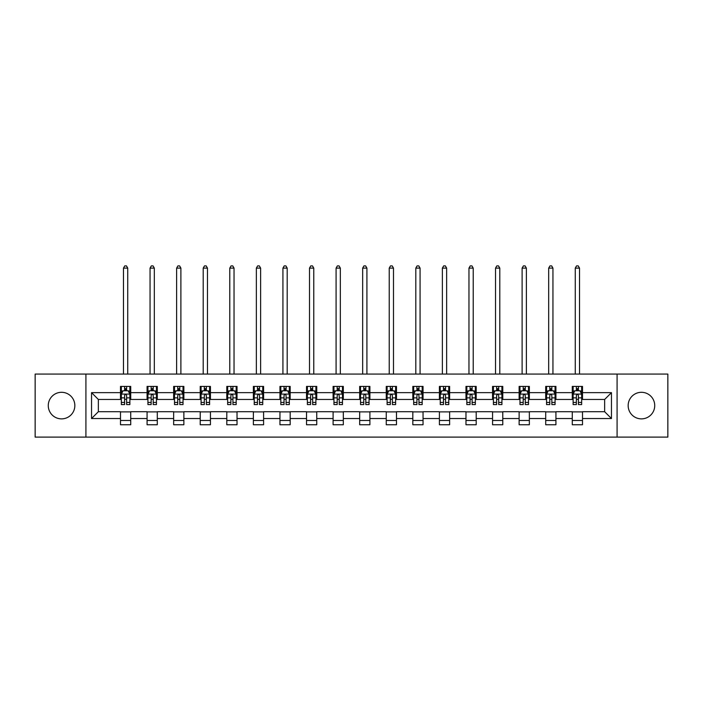 <?xml version="1.0" encoding="UTF-8"?>
<svg xmlns="http://www.w3.org/2000/svg" width="703" height="703" viewBox="0 0 703 703"><rect width="100%" height="100%" fill="white"/><g stroke="black" fill="none" stroke-linecap="round" stroke-linejoin="round"><path stroke-width="1.05" d="M641.444 392.3A13.287 13.287 0 0 0 628.157 405.587A13.287 13.287 0 0 0 641.444 418.874A13.287 13.287 0 0 0 654.73 405.587A13.287 13.287 0 0 0 641.444 392.3M61.556 392.3A13.287 13.287 0 0 0 48.27 405.587A13.287 13.287 0 0 0 61.556 418.874A13.287 13.287 0 0 0 74.843 405.587A13.287 13.287 0 0 0 61.556 392.3M617.085 437.108L667.85 437.108L667.85 374.075L617.085 374.075L617.085 437.108L85.915 437.108L85.915 374.075L35.15 374.075L35.15 437.108L85.915 437.108M617.085 374.075L85.915 374.075M582.506 392.643L582.506 386.422L572.277 386.422L572.277 392.643L555.924 392.643L555.924 386.422L545.704 386.422L545.704 392.643L529.35 392.643L529.35 386.422L519.13 386.422L519.13 392.643L502.777 392.643L502.777 386.422L492.557 386.422L492.557 392.643L476.203 392.643L476.203 386.422L465.975 386.422L465.975 392.643L449.621 392.643L449.621 386.422L439.401 386.422L439.401 392.643L423.048 392.643L423.048 386.422L412.828 386.422L412.828 392.643L396.474 392.643L396.474 386.422L386.255 386.422L386.255 392.643L369.901 392.643L369.901 386.422L359.681 386.422L359.681 392.643L343.319 392.643L343.319 386.422L333.099 386.422L333.099 392.643L316.745 392.643L316.745 386.422L306.526 386.422L306.526 392.643L290.172 392.643L290.172 386.422L279.952 386.422L279.952 392.643L263.599 392.643L263.599 386.422L253.379 386.422L253.379 392.643L237.025 392.643L237.025 386.422L226.797 386.422L226.797 392.643L210.443 392.643L210.443 386.422L200.223 386.422L200.223 392.643L183.87 392.643L183.87 386.422L173.65 386.422L173.65 392.643L157.296 392.643L157.296 386.422L147.076 386.422L147.076 392.643L130.723 392.643L130.723 386.422L120.494 386.422L120.494 392.643L91.539 392.643L91.539 418.531L98.35 411.721L120.494 411.721L120.494 424.753L130.723 424.753L130.723 411.721L147.076 411.721L147.076 424.753L157.296 424.753L157.296 411.721L173.65 411.721L173.65 424.753L183.87 424.753L183.87 411.721L200.223 411.721L200.223 424.753L210.443 424.753L210.443 411.721L226.797 411.721L226.797 424.753L237.025 424.753L237.025 411.721L253.379 411.721L253.379 424.753L263.599 424.753L263.599 411.721L279.952 411.721L279.952 424.753L290.172 424.753L290.172 411.721L306.526 411.721L306.526 424.753L316.745 424.753L316.745 411.721L333.099 411.721L333.099 424.753L343.319 424.753L343.319 411.721L359.681 411.721L359.681 424.753L369.901 424.753L369.901 411.721L386.255 411.721L386.255 424.753L396.474 424.753L396.474 411.721L412.828 411.721L412.828 424.753L423.048 424.753L423.048 411.721L439.401 411.721L439.401 424.753L449.621 424.753L449.621 411.721L465.975 411.721L465.975 424.753L476.203 424.753L476.203 411.721L492.557 411.721L492.557 424.753L502.777 424.753L502.777 411.721L519.13 411.721L519.13 424.753L529.35 424.753L529.35 411.721L545.704 411.721L545.704 424.753L555.924 424.753L555.924 411.721L572.277 411.721L572.277 424.753L582.506 424.753L582.506 411.721L604.65 411.721L604.65 399.453L582.506 399.453L582.506 392.643L611.461 392.643L611.461 418.531L582.506 418.531M572.277 418.531L555.924 418.531M545.704 418.531L529.35 418.531M519.13 418.531L502.777 418.531M492.557 418.531L476.203 418.531M465.975 418.531L449.621 418.531M439.401 418.531L423.048 418.531M412.828 418.531L396.474 418.531M386.255 418.531L369.901 418.531M359.681 418.531L343.319 418.531M333.099 418.531L316.745 418.531M306.526 418.531L290.172 418.531M279.952 418.531L263.599 418.531M253.379 418.531L237.025 418.531M226.797 418.531L210.443 418.531M200.223 418.531L183.87 418.531M173.65 418.531L157.296 418.531M147.076 418.531L130.723 418.531M120.494 418.531L91.539 418.531M572.277 392.643L572.277 399.453L555.924 399.453L555.924 392.643M545.704 392.643L545.704 399.453L529.35 399.453L529.35 392.643M519.13 392.643L519.13 399.453L502.777 399.453L502.777 392.643M492.557 392.643L492.557 399.453L476.203 399.453L476.203 392.643M465.975 392.643L465.975 399.453L449.621 399.453L449.621 392.643M439.401 392.643L439.401 399.453L423.048 399.453L423.048 392.643M412.828 392.643L412.828 399.453L396.474 399.453L396.474 392.643M386.255 392.643L386.255 399.453L369.901 399.453L369.901 392.643M359.681 392.643L359.681 399.453L343.319 399.453L343.319 392.643M333.099 392.643L333.099 399.453L316.745 399.453L316.745 392.643M306.526 392.643L306.526 399.453L290.172 399.453L290.172 392.643M279.952 392.643L279.952 399.453L263.599 399.453L263.599 392.643M253.379 392.643L253.379 399.453L237.025 399.453L237.025 392.643M226.797 392.643L226.797 399.453L210.443 399.453L210.443 392.643M200.223 392.643L200.223 399.453L183.87 399.453L183.87 392.643M173.65 392.643L173.65 399.453L157.296 399.453L157.296 392.643M147.076 392.643L147.076 399.453L130.723 399.453L130.723 392.643M120.494 392.643L120.494 399.453L98.35 399.453L91.539 392.643M98.35 399.453L98.35 411.721M611.461 418.531L604.65 411.721M604.65 399.453L611.461 392.643M120.494 390.683L121.347 390.683M124.589 390.683L126.628 390.683M129.87 390.683L130.723 390.683M120.494 399.286L121.347 399.286M124.589 399.286L126.628 399.286M129.87 399.286L130.723 399.286M120.494 411.888L130.723 411.888M120.494 420.491L130.723 420.491M147.076 411.888L157.296 411.888M147.076 420.491L157.296 420.491M147.076 390.683L147.929 390.683M151.163 390.683L153.21 390.683M156.444 390.683L157.296 390.683M147.076 399.286L147.929 399.286M151.163 399.286L153.21 399.286M156.444 399.286L157.296 399.286M173.65 411.888L183.87 411.888M173.65 420.491L183.87 420.491M173.65 390.683L174.502 390.683M177.736 390.683L179.783 390.683M183.017 390.683L183.87 390.683M173.65 399.286L174.502 399.286M177.736 399.286L179.783 399.286M183.017 399.286L183.87 399.286M200.223 411.888L210.443 411.888M200.223 420.491L210.443 420.491M200.223 390.683L201.076 390.683M204.309 390.683L206.357 390.683M209.591 390.683L210.443 390.683M200.223 399.286L201.076 399.286M204.309 399.286L206.357 399.286M209.591 399.286L210.443 399.286M226.797 411.888L237.025 411.888M226.797 420.491L237.025 420.491M226.797 390.683L227.649 390.683M230.892 390.683L232.93 390.683M236.173 390.683L237.025 390.683M226.797 399.286L227.649 399.286M230.892 399.286L232.93 399.286M236.173 399.286L237.025 399.286M253.379 411.888L263.599 411.888M253.379 420.491L263.599 420.491M253.379 390.683L254.231 390.683M257.465 390.683L259.512 390.683M262.746 390.683L263.599 390.683M253.379 399.286L254.231 399.286M257.465 399.286L259.512 399.286M262.746 399.286L263.599 399.286M279.952 411.888L290.172 411.888M279.952 420.491L290.172 420.491M279.952 390.683L280.805 390.683M284.038 390.683L286.086 390.683M289.32 390.683L290.172 390.683M279.952 399.286L280.805 399.286M284.038 399.286L286.086 399.286M289.32 399.286L290.172 399.286M306.526 411.888L316.745 411.888M306.526 420.491L316.745 420.491M306.526 390.683L307.378 390.683M310.612 390.683L312.659 390.683M315.893 390.683L316.745 390.683M306.526 399.286L307.378 399.286M310.612 399.286L312.659 399.286M315.893 399.286L316.745 399.286M333.099 411.888L343.319 411.888M333.099 420.491L343.319 420.491M333.099 390.683L333.951 390.683M337.194 390.683L339.233 390.683M342.475 390.683L343.319 390.683M333.099 399.286L333.951 399.286M337.194 399.286L339.233 399.286M342.475 399.286L343.319 399.286M359.681 411.888L369.901 411.888M359.681 420.491L369.901 420.491M359.681 390.683L360.525 390.683M363.767 390.683L365.806 390.683M369.049 390.683L369.901 390.683M359.681 399.286L360.525 399.286M363.767 399.286L365.806 399.286M369.049 399.286L369.901 399.286M386.255 411.888L396.474 411.888M386.255 420.491L396.474 420.491M386.255 390.683L387.107 390.683M390.341 390.683L392.388 390.683M395.622 390.683L396.474 390.683M386.255 399.286L387.107 399.286M390.341 399.286L392.388 399.286M395.622 399.286L396.474 399.286M412.828 411.888L423.048 411.888M412.828 420.491L423.048 420.491M412.828 390.683L413.68 390.683M416.914 390.683L418.962 390.683M422.195 390.683L423.048 390.683M412.828 399.286L413.68 399.286M416.914 399.286L418.962 399.286M422.195 399.286L423.048 399.286M439.401 411.888L449.621 411.888M439.401 420.491L449.621 420.491M439.401 390.683L440.254 390.683M443.488 390.683L445.535 390.683M448.769 390.683L449.621 390.683M439.401 399.286L440.254 399.286M443.488 399.286L445.535 399.286M448.769 399.286L449.621 399.286M465.975 411.888L476.203 411.888M465.975 420.491L476.203 420.491M465.975 390.683L466.827 390.683M470.07 390.683L472.108 390.683M475.351 390.683L476.203 390.683M465.975 399.286L466.827 399.286M470.07 399.286L472.108 399.286M475.351 399.286L476.203 399.286M492.557 411.888L502.777 411.888M492.557 420.491L502.777 420.491M492.557 390.683L493.409 390.683M496.643 390.683L498.691 390.683M501.924 390.683L502.777 390.683M492.557 399.286L493.409 399.286M496.643 399.286L498.691 399.286M501.924 399.286L502.777 399.286M519.13 411.888L529.35 411.888M519.13 420.491L529.35 420.491M519.13 390.683L519.983 390.683M523.217 390.683L525.264 390.683M528.498 390.683L529.35 390.683M519.13 399.286L519.983 399.286M523.217 399.286L525.264 399.286M528.498 399.286L529.35 399.286M545.704 411.888L555.924 411.888M545.704 420.491L555.924 420.491M545.704 390.683L546.556 390.683M549.79 390.683L551.837 390.683M555.071 390.683L555.924 390.683M545.704 399.286L546.556 399.286M549.79 399.286L551.837 399.286M555.071 399.286L555.924 399.286M572.277 411.888L582.506 411.888M572.277 420.491L582.506 420.491M572.277 390.683L573.13 390.683M576.372 390.683L578.411 390.683M581.653 390.683L582.506 390.683M572.277 399.286L573.13 399.286M576.372 399.286L578.411 399.286M581.653 399.286L582.506 399.286M126.628 388.636L124.589 388.636M129.87 402.432L126.628 402.432L126.628 404.568L129.87 404.568L129.87 394.172L128.166 390.763L123.051 390.763L121.347 394.172L121.347 404.568L124.589 404.568L124.589 402.432L121.347 402.432M121.347 394.172L121.347 386.422M129.87 394.172L129.87 386.422M124.589 390.763L124.589 386.422M126.628 386.422L126.628 390.763M126.628 402.432L126.628 395.455C125.951 394.137 125.266 394.137 124.589 395.455L124.589 402.432M127.735 374.075L127.735 268.115L123.482 268.115L123.482 374.075M123.482 268.115L124.756 265.892L126.461 265.892L127.735 268.115M153.21 388.636L151.163 388.636M156.444 402.432L153.21 402.432L153.21 404.568L156.444 404.568L156.444 394.172L154.739 390.763L149.625 390.763L147.929 394.172L147.929 404.568L151.163 404.568L151.163 402.432L147.929 402.432M147.929 394.172L147.929 386.422M156.444 394.172L156.444 386.422M151.163 390.763L151.163 386.422M153.21 386.422L153.21 390.763M153.21 402.432L153.21 395.455C152.525 394.137 151.848 394.137 151.163 395.455L151.163 402.432M154.317 374.075L154.317 268.115L150.055 268.115L150.055 374.075M150.055 268.115L151.33 265.892L153.034 265.892L154.317 268.115M179.783 388.636L177.736 388.636M183.017 402.432L179.783 402.432L179.783 404.568L183.017 404.568L183.017 394.172L181.312 390.763L176.207 390.763L174.502 394.172L174.502 404.568L177.736 404.568L177.736 402.432L174.502 402.432M174.502 394.172L174.502 386.422M183.017 394.172L183.017 386.422M177.736 390.763L177.736 386.422M179.783 386.422L179.783 390.763M179.783 402.432L179.783 395.455C179.098 394.137 178.421 394.137 177.736 395.455L177.736 402.432M180.891 374.075L180.891 268.115L176.629 268.115L176.629 374.075M176.629 268.115L177.912 265.892L179.608 265.892L180.891 268.115M206.357 388.636L204.309 388.636M209.591 402.432L206.357 402.432L206.357 404.568L209.591 404.568L209.591 394.172L207.895 390.763L202.78 390.763L201.076 394.172L201.076 404.568L204.309 404.568L204.309 402.432L201.076 402.432M201.076 394.172L201.076 386.422M209.591 394.172L209.591 386.422M204.309 390.763L204.309 386.422M206.357 386.422L206.357 390.763M206.357 402.432L206.357 395.455C205.68 394.137 204.995 394.137 204.309 395.455L204.309 402.432M207.464 374.075L207.464 268.115L203.202 268.115L203.202 374.075M203.202 268.115L204.485 265.892L206.19 265.892L207.464 268.115M232.93 388.636L230.892 388.636M236.173 402.432L232.93 402.432L232.93 404.568L236.173 404.568L236.173 394.172L234.468 390.763L229.354 390.763L227.649 394.172L227.649 404.568L230.892 404.568L230.892 402.432L227.649 402.432M227.649 394.172L227.649 386.422M236.173 394.172L236.173 386.422M230.892 390.763L230.892 386.422M232.93 386.422L232.93 390.763M232.93 402.432L232.93 395.455C232.254 394.137 231.568 394.137 230.892 395.455L230.892 402.432M234.037 374.075L234.037 268.115L229.784 268.115L229.784 374.075M229.784 268.115L231.059 265.892L232.763 265.892L234.037 268.115M259.512 388.636L257.465 388.636M262.746 402.432L259.512 402.432L259.512 404.568L262.746 404.568L262.746 394.172L261.041 390.763L255.927 390.763L254.231 394.172L254.231 404.568L257.465 404.568L257.465 402.432L254.231 402.432M254.231 394.172L254.231 386.422M262.746 394.172L262.746 386.422M257.465 390.763L257.465 386.422M259.512 386.422L259.512 390.763M259.512 402.432L259.512 395.455C258.827 394.137 258.15 394.137 257.465 395.455L257.465 402.432M260.62 374.075L260.62 268.115L256.358 268.115L256.358 374.075M256.358 268.115L257.632 265.892L259.337 265.892L260.62 268.115M286.086 388.636L284.038 388.636M289.32 402.432L286.086 402.432L286.086 404.568L289.32 404.568L289.32 394.172L287.615 390.763L282.509 390.763L280.805 394.172L280.805 404.568L284.038 404.568L284.038 402.432L280.805 402.432M280.805 394.172L280.805 386.422M289.32 394.172L289.32 386.422M284.038 390.763L284.038 386.422M286.086 386.422L286.086 390.763M286.086 402.432L286.086 395.455C285.4 394.137 284.724 394.137 284.038 395.455L284.038 402.432M287.193 374.075L287.193 268.115L282.931 268.115L282.931 374.075M282.931 268.115L284.205 265.892L285.91 265.892L287.193 268.115M312.659 388.636L310.612 388.636M315.893 402.432L312.659 402.432L312.659 404.568L315.893 404.568L315.893 394.172L314.188 390.763L309.083 390.763L307.378 394.172L307.378 404.568L310.612 404.568L310.612 402.432L307.378 402.432M307.378 394.172L307.378 386.422M315.893 394.172L315.893 386.422M310.612 390.763L310.612 386.422M312.659 386.422L312.659 390.763M312.659 402.432L312.659 395.455C311.983 394.137 311.297 394.137 310.612 395.455L310.612 402.432M313.766 374.075L313.766 268.115L309.505 268.115L309.505 374.075M309.505 268.115L310.788 265.892L312.492 265.892L313.766 268.115M339.233 388.636L337.194 388.636M342.475 402.432L339.233 402.432L339.233 404.568L342.475 404.568L342.475 394.172L340.77 390.763L335.656 390.763L333.951 394.172L333.951 404.568L337.194 404.568L337.194 402.432L333.951 402.432M333.951 394.172L333.951 386.422M342.475 394.172L342.475 386.422M337.194 390.763L337.194 386.422M339.233 386.422L339.233 390.763M339.233 402.432L339.233 395.455C338.556 394.137 337.871 394.137 337.194 395.455L337.194 402.432M340.34 374.075L340.34 268.115L336.087 268.115L336.087 374.075M336.087 268.115L337.361 265.892L339.066 265.892L340.34 268.115M365.806 388.636L363.767 388.636M369.049 402.432L365.806 402.432L365.806 404.568L369.049 404.568L369.049 394.172L367.344 390.763L362.23 390.763L360.525 394.172L360.525 404.568L363.767 404.568L363.767 402.432L360.525 402.432M360.525 394.172L360.525 386.422M369.049 394.172L369.049 386.422M363.767 390.763L363.767 386.422M365.806 386.422L365.806 390.763M365.806 402.432L365.806 395.455C365.129 394.137 364.444 394.137 363.767 395.455L363.767 402.432M366.913 374.075L366.913 268.115L362.66 268.115L362.66 374.075M362.66 268.115L363.934 265.892L365.639 265.892L366.913 268.115M392.388 388.636L390.341 388.636M395.622 402.432L392.388 402.432L392.388 404.568L395.622 404.568L395.622 394.172L393.917 390.763L388.812 390.763L387.107 394.172L387.107 404.568L390.341 404.568L390.341 402.432L387.107 402.432M387.107 394.172L387.107 386.422M395.622 394.172L395.622 386.422M390.341 390.763L390.341 386.422M392.388 386.422L392.388 390.763M392.388 402.432L392.388 395.455C391.703 394.137 391.026 394.137 390.341 395.455L390.341 402.432M393.495 374.075L393.495 268.115L389.234 268.115L389.234 374.075M389.234 268.115L390.508 265.892L392.212 265.892L393.495 268.115M418.962 388.636L416.914 388.636M422.195 402.432L418.962 402.432L418.962 404.568L422.195 404.568L422.195 394.172L420.491 390.763L415.385 390.763L413.68 394.172L413.68 404.568L416.914 404.568L416.914 402.432L413.68 402.432M413.68 394.172L413.68 386.422M422.195 394.172L422.195 386.422M416.914 390.763L416.914 386.422M418.962 386.422L418.962 390.763M418.962 402.432L418.962 395.455C418.276 394.137 417.6 394.137 416.914 395.455L416.914 402.432M420.069 374.075L420.069 268.115L415.807 268.115L415.807 374.075M415.807 268.115L417.09 265.892L418.795 265.892L420.069 268.115M445.535 388.636L443.488 388.636M448.769 402.432L445.535 402.432L445.535 404.568L448.769 404.568L448.769 394.172L447.073 390.763L441.959 390.763L440.254 394.172L440.254 404.568L443.488 404.568L443.488 402.432L440.254 402.432M440.254 394.172L440.254 386.422M448.769 394.172L448.769 386.422M443.488 390.763L443.488 386.422M445.535 386.422L445.535 390.763M445.535 402.432L445.535 395.455C444.858 394.137 444.173 394.137 443.488 395.455L443.488 402.432M446.642 374.075L446.642 268.115L442.38 268.115L442.38 374.075M442.38 268.115L443.663 265.892L445.368 265.892L446.642 268.115M472.108 388.636L470.07 388.636M475.351 402.432L472.108 402.432L472.108 404.568L475.351 404.568L475.351 394.172L473.646 390.763L468.532 390.763L466.827 394.172L466.827 404.568L470.07 404.568L470.07 402.432L466.827 402.432M466.827 394.172L466.827 386.422M475.351 394.172L475.351 386.422M470.07 390.763L470.07 386.422M472.108 386.422L472.108 390.763M472.108 402.432L472.108 395.455C471.432 394.137 470.746 394.137 470.07 395.455L470.07 402.432M473.216 374.075L473.216 268.115L468.963 268.115L468.963 374.075M468.963 268.115L470.237 265.892L471.941 265.892L473.216 268.115M498.691 388.636L496.643 388.636M501.924 402.432L498.691 402.432L498.691 404.568L501.924 404.568L501.924 394.172L500.22 390.763L495.105 390.763L493.409 394.172L493.409 404.568L496.643 404.568L496.643 402.432L493.409 402.432M493.409 394.172L493.409 386.422M501.924 394.172L501.924 386.422M496.643 390.763L496.643 386.422M498.691 386.422L498.691 390.763M498.691 402.432L498.691 395.455C498.005 394.137 497.329 394.137 496.643 395.455L496.643 402.432M499.798 374.075L499.798 268.115L495.536 268.115L495.536 374.075M495.536 268.115L496.81 265.892L498.515 265.892L499.798 268.115M525.264 388.636L523.217 388.636M528.498 402.432L525.264 402.432L525.264 404.568L528.498 404.568L528.498 394.172L526.793 390.763L521.688 390.763L519.983 394.172L519.983 404.568L523.217 404.568L523.217 402.432L519.983 402.432M519.983 394.172L519.983 386.422M528.498 394.172L528.498 386.422M523.217 390.763L523.217 386.422M525.264 386.422L525.264 390.763M525.264 402.432L525.264 395.455C524.579 394.137 523.902 394.137 523.217 395.455L523.217 402.432M526.371 374.075L526.371 268.115L522.109 268.115L522.109 374.075M522.109 268.115L523.392 265.892L525.088 265.892L526.371 268.115M551.837 388.636L549.79 388.636M555.071 402.432L551.837 402.432L551.837 404.568L555.071 404.568L555.071 394.172L553.375 390.763L548.261 390.763L546.556 394.172L546.556 404.568L549.79 404.568L549.79 402.432L546.556 402.432M546.556 394.172L546.556 386.422M555.071 394.172L555.071 386.422M549.79 390.763L549.79 386.422M551.837 386.422L551.837 390.763M551.837 402.432L551.837 395.455C551.161 394.137 550.475 394.137 549.79 395.455L549.79 402.432M552.945 374.075L552.945 268.115L548.683 268.115L548.683 374.075M548.683 268.115L549.966 265.892L551.67 265.892L552.945 268.115M578.411 388.636L576.372 388.636M581.653 402.432L578.411 402.432L578.411 404.568L581.653 404.568L581.653 394.172L579.949 390.763L574.834 390.763L573.13 394.172L573.13 404.568L576.372 404.568L576.372 402.432L573.13 402.432M573.13 394.172L573.13 386.422M581.653 394.172L581.653 386.422M576.372 390.763L576.372 386.422M578.411 386.422L578.411 390.763M578.411 402.432L578.411 395.455C577.734 394.137 577.049 394.137 576.372 395.455L576.372 402.432M579.518 374.075L579.518 268.115L575.265 268.115L575.265 374.075M575.265 268.115L576.539 265.892L578.244 265.892L579.518 268.115M129.827 394.093L121.391 394.093M121.347 390.973L122.955 390.973M128.262 390.973L129.87 390.973M124.589 397.863L121.347 397.863M129.87 397.863L126.628 397.863M126.628 389.726L124.589 389.726M156.4 394.093L147.964 394.093M147.929 390.973L149.528 390.973M154.845 390.973L156.444 390.973M151.163 397.863L147.929 397.863M156.444 397.863L153.21 397.863M153.21 389.726L151.163 389.726M182.973 394.093L174.546 394.093M174.502 390.973L176.102 390.973M181.418 390.973L183.017 390.973M177.736 397.863L174.502 397.863M183.017 397.863L179.783 397.863M179.783 389.726L177.736 389.726M209.556 394.093L201.12 394.093M201.076 390.973L202.675 390.973M207.991 390.973L209.591 390.973M204.309 397.863L201.076 397.863M209.591 397.863L206.357 397.863M206.357 389.726L204.309 389.726M236.129 394.093L227.693 394.093M227.649 390.973L229.257 390.973M234.565 390.973L236.173 390.973M230.892 397.863L227.649 397.863M236.173 397.863L232.93 397.863M232.93 389.726L230.892 389.726M262.702 394.093L254.266 394.093M254.231 390.973L255.83 390.973M261.147 390.973L262.746 390.973M257.465 397.863L254.231 397.863M262.746 397.863L259.512 397.863M259.512 389.726L257.465 389.726M289.276 394.093L280.849 394.093M280.805 390.973L282.404 390.973M287.72 390.973L289.32 390.973M284.038 397.863L280.805 397.863M289.32 397.863L286.086 397.863M286.086 389.726L284.038 389.726M315.849 394.093L307.422 394.093M307.378 390.973L308.977 390.973M314.294 390.973L315.893 390.973M310.612 397.863L307.378 397.863M315.893 397.863L312.659 397.863M312.659 389.726L310.612 389.726M342.431 394.093L333.995 394.093M333.951 390.973L335.551 390.973M340.867 390.973L342.475 390.973M337.194 397.863L333.951 397.863M342.475 397.863L339.233 397.863M339.233 389.726L337.194 389.726M369.005 394.093L360.569 394.093M360.525 390.973L362.133 390.973M367.449 390.973L369.049 390.973M363.767 397.863L360.525 397.863M369.049 397.863L365.806 397.863M365.806 389.726L363.767 389.726M395.578 394.093L387.151 394.093M387.107 390.973L388.706 390.973M394.023 390.973L395.622 390.973M390.341 397.863L387.107 397.863M395.622 397.863L392.388 397.863M392.388 389.726L390.341 389.726M422.151 394.093L413.724 394.093M413.68 390.973L415.28 390.973M420.596 390.973L422.195 390.973M416.914 397.863L413.68 397.863M422.195 397.863L418.962 397.863M418.962 389.726L416.914 389.726M448.734 394.093L440.298 394.093M440.254 390.973L441.853 390.973M447.17 390.973L448.769 390.973M443.488 397.863L440.254 397.863M448.769 397.863L445.535 397.863M445.535 389.726L443.488 389.726M475.307 394.093L466.871 394.093M466.827 390.973L468.435 390.973M473.743 390.973L475.351 390.973M470.07 397.863L466.827 397.863M475.351 397.863L472.108 397.863M472.108 389.726L470.07 389.726M501.88 394.093L493.444 394.093M493.409 390.973L495.009 390.973M500.325 390.973L501.924 390.973M496.643 397.863L493.409 397.863M501.924 397.863L498.691 397.863M498.691 389.726L496.643 389.726M528.454 394.093L520.027 394.093M519.983 390.973L521.582 390.973M526.899 390.973L528.498 390.973M523.217 397.863L519.983 397.863M528.498 397.863L525.264 397.863M525.264 389.726L523.217 389.726M555.036 394.093L546.6 394.093M546.556 390.973L548.155 390.973M553.472 390.973L555.071 390.973M549.79 397.863L546.556 397.863M555.071 397.863L551.837 397.863M551.837 389.726L549.79 389.726M581.609 394.093L573.173 394.093M573.13 390.973L574.738 390.973M580.045 390.973L581.653 390.973M576.372 397.863L573.13 397.863M581.653 397.863L578.411 397.863M578.411 389.726L576.372 389.726"/></g></svg>
